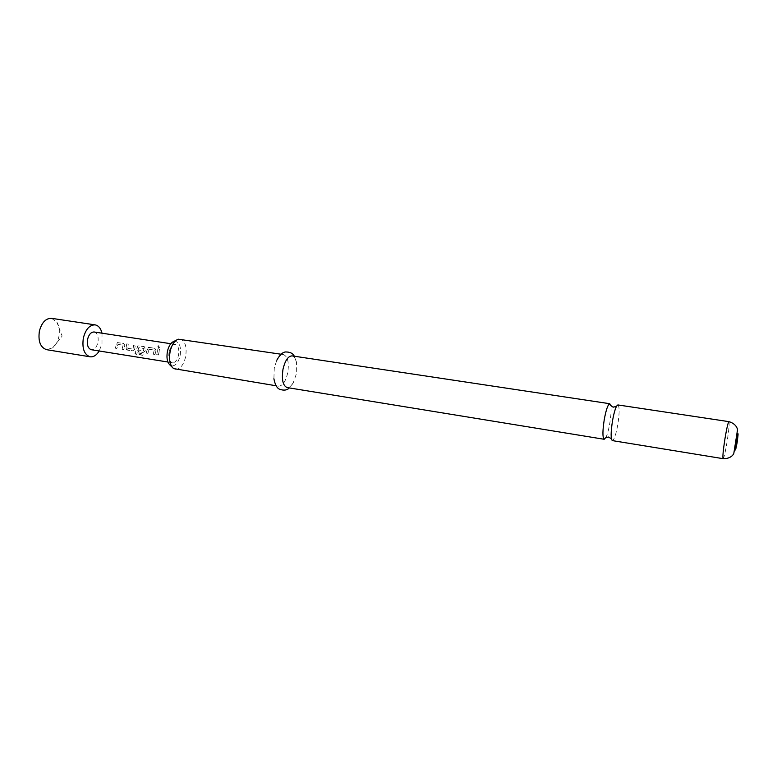 <?xml version="1.0" encoding="UTF-8"?>
<svg xmlns="http://www.w3.org/2000/svg" width="777" height="777" viewBox="0 0 777 777"><rect width="100%" height="100%" fill="white"/><g stroke="black" fill="none" stroke-linecap="round" stroke-linejoin="round"><path stroke-width="0.58" stroke-dasharray="3.88 2.91" d="M158.731 347.931L157.731 346.086L158.45 345.814L159.382 347.756L158.731 347.931L157.828 345.988L158.547 345.716L159.479 347.707L158.829 347.882M605.817 437.694C607.293 434.741 608.605 429.992 609.76 423.465C611.043 415.627 611.392 409.712 610.829 405.711M122.096 349.184L123.077 345.202L117.978 344.405L116.793 348.349L115.219 348.096L117.259 342.608L123.407 343.405L124.767 345.338L123.669 349.436L122.096 349.184L123.174 345.211L118.085 344.415L116.871 348.436L115.307 348.183L117.366 342.579L123.514 343.376L124.874 345.347L124.66 346.639L123.757 349.524L122.174 349.271M134.557 349.495L132.498 350.835L126.165 349.485L126.67 343.91L128.263 344.162L127.758 348.3L132.896 349.106L133.605 344.988L135.198 345.241L134.654 349.553L132.585 350.922L127.02 350.038L126.127 348.213L126.777 343.881L128.36 344.124L127.855 348.358L132.984 349.164L133.712 344.959L135.305 345.211L134.654 349.553M138.296 351.748L138.898 350.058L143.454 350.777L143.93 348.465L138.753 347.659L137.043 352.709L143.434 353.836L142.56 355.157L134.965 353.389L137.82 345.833L144.104 346.629L145.484 348.582L144.959 351.136L142.89 352.476L138.384 351.845L138.996 350.116L143.551 350.825L144.124 348.62L138.86 347.669L137.111 352.826L143.502 353.943L142.609 355.293L135.868 354.225L135.023 353.525L137.937 345.804L144.211 346.6L145.59 348.591L145.046 351.194L142.968 352.564L138.384 351.845M153.263 354.118L154.234 350.087L149.009 349.262L147.824 353.263L146.212 353.001L147.309 348.873L148.931 347.377L154.584 348.261L155.973 350.233L154.885 354.38L153.263 354.118L154.332 350.087L149.116 349.271L147.902 353.35L146.29 353.098L148.349 347.436L154.691 348.232L156.08 350.233L155.866 351.544L154.963 354.467L153.341 354.215M158.353 354.924L156.721 354.671L157.935 348.786L159.557 349.038L158.43 355.011L156.799 354.759L158.042 348.756L159.664 349.009L158.43 355.011M51.525 318.327L56.789 321.999C59.266 326.039 59.946 331.002 58.829 336.888C57.741 341.686 55.711 345.328 52.739 347.805L46.61 349.679M102.01 333.197L101.991 343.687L99.223 350.99M169.095 352.02C168.25 358.003 169.337 361.577 172.368 362.742C175.213 362.723 177.273 360.178 178.555 355.108C179.4 349.145 178.302 345.571 175.252 344.396C172.426 344.415 170.377 346.95 169.095 352.02M94.143 331.993C97.484 333.187 98.747 336.664 97.941 342.443C96.649 347.338 94.454 349.767 91.365 349.728M617.929 404.943L618.201 405.079C619.57 407.488 619.424 414.034 617.773 424.728C616.103 433.877 614.384 439.16 612.635 440.559L612.334 440.608M174.067 341.307C179.273 341.297 181.313 346.076 180.177 355.643C177.952 363.791 174.66 367.016 170.309 365.326M175.466 369.357C180.157 369.318 183.547 365.112 185.635 356.73C187.043 346.882 185.247 340.986 180.225 339.044M287.723 372.795C285.683 381.536 282.605 385.994 278.496 386.159C276.204 385.654 274.669 383.187 273.902 378.749L274.271 367.919L276.806 360.227C278.894 356.245 281.109 354.361 283.45 354.584C287.791 356.478 289.219 362.548 287.723 372.795M292.094 355.885C294.192 356.322 295.658 358.45 296.474 362.286L296.27 374.145L293.259 382.818C291.297 386.218 289.258 387.801 287.131 387.568M728.933 421.649C729.545 423.193 728.913 429.953 727.058 441.919C725.31 452.253 724.009 457.838 723.134 458.673M52.739 347.805L62.141 336.062L56.789 321.999M172.368 362.742L167.929 362.024M175.252 344.396L170.794 343.716M618.201 405.079L616.394 406.526M172.057 367.055L173.63 368.609M278.496 386.159L276.223 385.79M293.259 382.818L289.316 387.927M296.474 362.286L294.289 356.216M283.45 354.584L281.167 354.244M176.272 340.2L178.244 339.19M612.635 440.559L611.363 438.626"/><path stroke-width="1.17" d="M610.829 405.711L609.537 403.739C607.75 404.943 606.002 410.198 604.273 419.493C602.593 430.4 602.496 436.956 603.982 439.18L605.817 437.694M99.223 350.99C96.562 355.244 93.541 357.177 90.132 356.808L46.61 349.679C40.394 347.533 37.986 341.336 39.394 331.099C41.764 322.474 45.804 318.22 51.525 318.327L95.144 324.873C98.494 325.563 100.787 328.331 102.01 333.197M90.132 356.808C84.178 354.671 81.925 348.397 83.362 337.966C85.723 329.176 89.646 324.805 95.144 324.873M167.929 362.024L91.365 349.728C88.044 348.543 86.791 345.056 87.587 339.267C88.899 334.382 91.084 331.954 94.143 331.993L170.794 343.716M612.334 440.608C610.683 439.044 610.741 432.43 612.509 420.775C614.364 410.8 616.171 405.526 617.929 404.943L728.933 421.649C728.088 422.406 726.777 427.972 725.019 438.354C723.144 450.456 722.523 457.235 723.134 458.673L612.334 440.608M172.057 367.055L170.309 365.326C167.298 362.723 166.336 358.1 167.405 351.466C168.716 345.911 170.94 342.521 174.067 341.307L176.272 340.2M281.167 354.244L178.244 339.19C174.427 340.666 171.717 344.813 170.105 351.641C168.794 359.79 169.969 365.443 173.63 368.609L276.223 385.79M604.224 439.287L287.131 387.568C282.886 385.722 281.507 379.632 282.993 369.289C285.072 360.509 288.112 356.041 292.094 355.885L609.799 403.719M737.12 442.637C735.12 452.913 734.857 452.379 736.343 441.035C738.354 430.788 738.616 431.322 737.12 442.637M603.982 439.18C603.243 438.733 609.129 436.344 608.712 437.247L611.363 438.626M609.537 403.739C608.702 403.943 613.568 408.012 613.451 407.031L616.394 406.526M728.933 421.649C737.159 424.028 737.703 430.108 737.47 430.108L733.847 453.224C734.071 453.302 731.691 458.925 723.134 458.673M289.316 387.927C287.121 390.268 283.906 390.724 279.681 389.296C276.981 388.209 275.048 384.693 273.902 378.749M294.289 356.216C292.91 353.321 289.996 351.903 285.528 351.962C282.624 352.175 279.72 354.924 276.806 360.227"/></g></svg>
